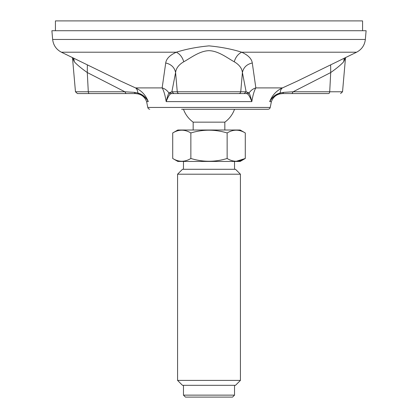 <?xml version="1.0" encoding="UTF-8"?>
<svg xmlns="http://www.w3.org/2000/svg" width="418" height="418" viewBox="0 0 418 418"><rect width="100%" height="100%" fill="white"/><g stroke="black" fill="none" stroke-linecap="round" stroke-linejoin="round"><path stroke-width="0.63" d="M52.652 39.459L51.889 30.718L366.111 30.718L365.348 39.459L52.652 39.459C53.347 45.243 56.268 49.496 61.42 52.213L120.635 81.082L135.51 87.9C141.441 90.539 145.704 95.111 148.291 101.611C146.039 97.707 142.804 95.158 138.598 93.966L135.437 93.564L77.419 93.564L119.261 93.564M252.284 62.987C246.777 64.257 243.485 67.444 242.409 72.549L246.124 91.772L249.071 92.989C249.828 94.269 250.743 97.148 251.814 101.611L166.186 101.611C165.1 95.105 163.751 90.539 162.153 87.9L165.716 62.987C166.312 58.745 169.849 55.155 176.333 52.213C185.916 49.152 196.805 47.035 209.005 45.87C221.2 47.035 232.084 49.152 241.667 52.213C248.151 55.155 251.688 58.745 252.284 62.987L255.847 87.9C254.243 90.539 252.9 95.111 251.814 101.611C250.34 97.707 248.966 95.158 247.675 93.966L246.359 93.564L171.641 93.564L170.325 93.966C169.065 95.1 167.686 97.65 166.186 101.611C167.242 97.185 168.156 94.311 168.935 92.984L171.876 91.772L175.591 72.549C174.515 67.444 171.223 64.257 165.716 62.987M247.675 93.966L249.065 92.984C250.784 90.455 253.042 88.757 255.847 87.9L282.49 87.9C281.136 88.757 280.353 90.455 280.138 92.989L283.817 92.352L293.149 91.772L329.708 91.772A1.965 1.176 90 0 1 328.538 93.564L282.563 93.564L279.402 93.966C275.258 95.1 272.029 97.65 269.709 101.611C272.301 95.105 276.564 90.539 282.49 87.9L297.365 81.082L356.58 52.213L241.667 52.213C238.051 54.037 235.574 57.224 234.242 61.775C227.982 58.457 218.64 50.871 209.005 50.677C199.49 50.855 190.169 58.337 183.758 61.775C178.779 64.691 176.056 68.28 175.591 72.549L177.258 91.772L240.742 91.772L242.409 72.549C241.944 68.286 239.221 64.691 234.242 61.775M181.621 109.276L268.272 109.276L181.621 109.276M283.812 92.352L282.563 93.564L292.004 93.564L293.149 91.772L330.716 72.549L330.638 64.863M72.476 57.606L75.465 91.772L88.292 91.772L87.284 72.549C81.249 68.28 76.933 64.691 74.326 61.775L72.486 57.611M87.362 64.863L87.284 72.549L124.851 91.772L134.183 92.352L137.862 92.989C142.418 94.269 145.892 97.148 148.291 101.611L146.608 101.611C144.607 96.537 140.882 93.857 135.437 93.564L134.188 92.352M345.508 57.611L343.674 61.775C341.067 64.691 336.751 68.28 330.716 72.549L329.708 91.772L342.535 91.772L345.524 57.606M179.202 93.564L173.815 93.564L171.876 91.772L177.258 91.772A1.965 1.949 90 0 0 179.202 93.564L246.359 93.564L248.125 92.352M328.538 93.564L298.739 93.564M74.326 61.775L73.73 58.217M170.325 93.966L168.935 92.984C167.216 90.455 164.958 88.757 162.153 87.9L135.51 87.9C136.858 88.768 137.642 90.46 137.862 92.984L138.598 93.966M146.608 101.611L147.768 107.447L270.232 107.447L271.392 101.611L269.709 101.611C272.034 97.185 275.509 94.311 280.138 92.984L279.402 93.966M344.27 58.217L343.674 61.775M61.42 52.213L176.333 52.213C179.949 54.037 182.426 57.224 183.758 61.775M238.798 93.564A1.965 1.949 90 0 0 240.742 91.772L246.124 91.772L244.185 93.564L246.385 93.564M171.615 93.564L173.815 93.564M171.641 93.564L169.875 92.352M89.462 93.564A1.965 1.176 90 0 1 88.292 91.772L124.857 91.772L125.996 93.564L135.422 93.564M183.476 109.276A27.102 27.102 0 0 0 193.168 122.155L224.832 122.155A27.102 27.102 0 0 0 234.524 109.276M183.471 395.135L185.435 397.1L232.565 397.1L234.529 395.135L183.471 395.135L183.471 385.318M177.577 380.406L182.488 385.318L235.512 385.318L240.423 380.406L177.577 380.406L177.577 174.201L240.423 174.201L235.512 169.29L182.488 169.29L177.577 174.201M172.718 132.961L172.718 158.485C178.779 162.174 184.824 162.174 190.859 158.485L190.859 132.961C184.824 129.277 178.779 129.277 172.718 132.961L177.822 130.014L240.178 130.014L245.282 132.961L245.282 158.485C239.248 162.174 233.202 162.174 227.141 158.485C215.071 162.174 202.981 162.174 190.859 158.485M190.859 132.961C202.929 129.277 215.019 129.277 227.141 132.961L227.141 158.485M227.141 132.961C233.176 129.277 239.221 129.277 245.282 132.961M172.718 158.485L177.822 161.437L240.178 161.437L245.282 158.485L236.212 161.296M55.427 30.718L55.427 20.9L362.573 20.9L362.573 30.718M147.768 107.447L148.38 108.737L149.728 109.276M270.232 107.447L269.62 108.737L268.272 109.276M365.348 39.459C364.653 45.243 361.732 49.496 356.58 52.213M117.453 79.54L120.635 81.087M300.547 79.54L297.365 81.087M271.392 101.611C273.393 96.537 277.118 93.857 282.563 93.564M342.535 91.772L340.581 93.564M75.465 91.772L77.419 93.564M224.832 130.014L224.832 122.155M193.168 130.014L193.168 122.155M234.529 169.29L234.529 161.437M183.471 169.29L183.471 161.437M234.529 395.135L234.529 385.318M240.423 380.406L240.423 174.201"/></g></svg>
